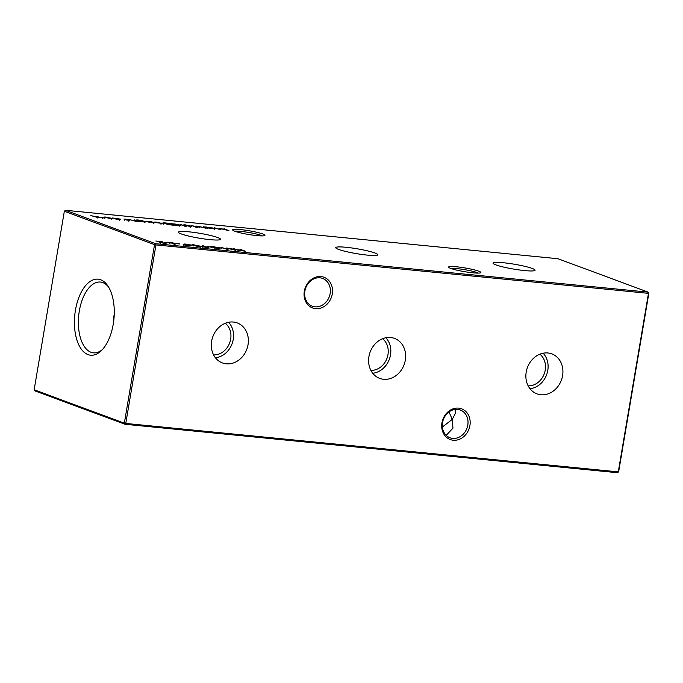 <?xml version="1.0" encoding="UTF-8"?>
<svg xmlns="http://www.w3.org/2000/svg" width="683" height="683" viewBox="0 0 683 683"><rect width="100%" height="100%" fill="white"/><g stroke="black" fill="none" stroke-linecap="round" stroke-linejoin="round"><path stroke-width="1.02" d="M526.209 372.073A21.327 18.117 110.3 0 0 536.181 393.536A21.327 18.117 110.3 0 0 562.587 375.65A21.327 18.117 110.3 0 0 550.976 353.589A21.327 18.117 110.3 0 0 526.209 372.073M529.982 388.704A20.473 17.391 110.3 0 0 547.792 370.365A20.473 17.391 110.3 0 0 543.13 353.222M528.147 385.835A17.493 14.855 110.3 0 0 545.239 370.118A17.493 14.855 110.3 0 0 539.86 354.195M368.922 356.611A21.327 18.117 110.3 0 0 378.903 378.066A21.327 18.117 110.3 0 0 405.309 360.189A21.327 18.117 110.3 0 0 393.698 338.119A21.327 18.117 110.3 0 0 368.922 356.611M372.705 373.234A20.473 17.391 110.3 0 0 390.505 354.904A20.473 17.391 110.3 0 0 385.852 337.752M370.86 370.365A17.493 14.855 110.3 0 0 387.961 354.648A17.493 14.855 110.3 0 0 382.582 338.734M211.645 341.141A21.327 18.117 110.3 0 0 221.616 362.605A21.327 18.117 110.3 0 0 248.031 344.719A21.327 18.117 110.3 0 0 236.42 322.649A21.327 18.117 110.3 0 0 211.645 341.141M215.427 357.764A20.473 17.391 110.3 0 0 233.227 339.434A20.473 17.391 110.3 0 0 228.566 322.282M213.583 354.895A17.493 14.855 110.3 0 0 230.675 339.186A17.493 14.855 110.3 0 0 225.296 323.264M450.763 268.428A16.383 1.878 -170.4 0 1 448.654 267.301A16.383 1.878 -170.4 0 1 459.796 267.164A16.383 1.878 -170.4 0 1 478.715 271.177A16.383 1.878 -170.4 0 1 480.747 272.73A16.383 1.878 -170.4 0 1 467.872 272.193A16.383 1.878 -170.4 0 1 450.763 268.428M478.296 273.098A14.804 1.699 9.6 0 0 477.101 272.594A14.804 1.699 9.6 0 0 463.313 269.435A14.804 1.699 9.6 0 0 450.848 268.462M234.832 231.238A16.383 1.878 -170.4 0 1 232.724 230.111A16.383 1.878 -170.4 0 1 243.865 229.966A16.383 1.878 -170.4 0 1 262.784 233.979A16.383 1.878 -170.4 0 1 264.816 235.541A16.383 1.878 -170.4 0 1 251.942 235.003A16.383 1.878 -170.4 0 1 234.832 231.238M262.366 235.908A14.804 1.699 9.6 0 0 261.171 235.396A14.804 1.699 9.6 0 0 247.383 232.246A14.804 1.699 9.6 0 0 234.918 231.264M452.709 438.384A14.804 12.576 110.3 0 0 467.787 425.133A14.804 12.576 110.3 0 0 460.299 410.005A14.804 12.576 110.3 0 0 457.61 409.39A14.804 12.576 110.3 0 0 442.533 422.649A14.804 12.576 110.3 0 0 450.02 437.769A14.804 12.576 110.3 0 0 452.709 438.384M469.913 425.552A16.383 13.916 -69.7 0 1 453.222 440.228A16.383 13.916 -69.7 0 1 441.961 422.803A16.383 13.916 -69.7 0 1 458.652 408.135A16.383 13.916 -69.7 0 1 469.913 425.552M315.059 306.829A14.804 12.576 110.3 0 0 330.137 293.57A14.804 12.576 110.3 0 0 322.658 278.451A14.804 12.576 110.3 0 0 319.968 277.827A14.804 12.576 110.3 0 0 304.883 291.086A14.804 12.576 110.3 0 0 312.37 306.206A14.804 12.576 110.3 0 0 315.059 306.829M332.271 293.989A16.383 13.916 -69.7 0 1 315.58 308.665A16.383 13.916 -69.7 0 1 304.319 291.24A16.383 13.916 -69.7 0 1 321.01 276.572A16.383 13.916 -69.7 0 1 332.271 293.989M448.996 411.926L452.274 419.388L442.371 427.012M532.245 268.462A21.327 2.45 9.6 0 0 508.75 263.382A21.327 2.45 9.6 0 0 493.024 263.126A21.327 2.45 9.6 0 0 495.858 264.884A21.327 2.45 9.6 0 0 519.285 269.947A21.327 2.45 9.6 0 0 535.079 270.237A21.327 2.45 9.6 0 0 532.245 268.462M374.967 252.992A21.327 2.45 9.6 0 0 351.472 247.92A21.327 2.45 9.6 0 0 335.746 247.656A21.327 2.45 9.6 0 0 338.58 249.415A21.327 2.45 9.6 0 0 362.007 254.486A21.327 2.45 9.6 0 0 377.801 254.768A21.327 2.45 9.6 0 0 374.967 252.992M217.681 237.53A21.327 2.45 9.6 0 0 194.185 232.451A21.327 2.45 9.6 0 0 178.459 232.186A21.327 2.45 9.6 0 0 181.302 233.945A21.327 2.45 9.6 0 0 204.721 239.016A21.327 2.45 9.6 0 0 220.515 239.306A21.327 2.45 9.6 0 0 217.681 237.53M100.674 279.774A38.205 19.679 -84.4 0 0 75.437 310.193A38.205 19.679 -84.4 0 0 88.013 354.614A38.205 19.679 -84.4 0 0 101.383 350.618A38.205 19.679 -84.4 0 0 107.76 285.776A38.205 19.679 -84.4 0 0 100.674 279.774M108.58 287.065A35.567 18.321 -84.4 0 0 102.817 282.608A35.567 18.321 -84.4 0 0 100.734 282.088A35.567 18.321 -84.4 0 0 79.015 312.968A35.567 18.321 -84.4 0 0 91.035 352.283A35.567 18.321 -84.4 0 0 93.776 352.872A35.567 18.321 -84.4 0 0 102.441 349.525M114.24 314.189A34.363 17.698 -84.4 0 0 113.276 324.015M165.534 243.438L165.602 243.003C166.55 243.396 166.14 243.515 164.364 243.37L159.916 242.499L160.761 241.654L155.844 241.022L162.204 241.645L160.718 242.559L166.114 243.319M164.927 244.173L164.765 242.917M159.916 242.499L159.865 241.961L159.779 242.439M160.821 242.124L160.684 242.73M203.765 226.722L207.734 228.199L204.354 227.883L197.763 226.133L204.021 227.712L205.293 227.559L203.73 226.944M205.216 228.694L205.293 227.559M195.961 225.953L199.931 227.43L195.927 226.175M184.128 225.33C183.07 224.886 183.573 224.75 185.622 224.92L191.684 226.457L183.573 224.989M191.129 226.525L191.214 226.03L191.684 226.457M179.988 225.424L180.073 224.938C181.097 225.381 180.585 225.518 178.519 225.339L174.916 224.758L176.445 225.552L170.878 223.495L180.619 225.27M134.389 219.9L138.359 221.369L134.986 221.061L128.387 219.311L134.645 220.891L135.917 220.737L134.355 220.114M135.84 221.873L135.917 220.737M146.034 221.044L149.995 222.521L145.991 221.266M148.672 221.599L152.019 221.762L149.492 221.676L154.187 222.667L151.182 222.496L153.368 222.59L148.348 221.403M150.055 221.557L149.466 221.83M154.145 222.923L153.504 222.88M163.681 223.503C162.11 222.871 162.819 222.701 165.815 222.991L168.718 223.281L174.148 225.288L169.085 224.741L162.836 222.999M169.008 242.73C168.146 242.363 168.564 242.252 170.272 242.397L174.763 243.293L175.292 243.771L174.976 244.42L174.037 244.241L174.31 243.677L168.539 242.448M174.225 244.207L174.763 243.293L175.292 243.771M184.888 243.874L190.318 245.889L183.104 244.779L186.553 244.719L184.854 244.087M183.104 244.779L183.59 244.454L183.514 244.915M193.955 244.898L199.965 246.093C201.784 246.691 201.69 246.947 199.692 246.845L193.605 245.47C191.821 244.873 191.949 244.625 193.981 244.736C191.949 244.625 191.821 244.873 193.605 245.47M199.923 246.332L199.965 246.093C201.784 246.691 201.69 246.947 199.692 246.845M210.586 246.896L206.983 246.537L210.56 247.041M222.112 248.031L218.509 247.673L222.086 248.177M240.22 249.321L245.649 251.327L237.786 249.952L239.17 250.695L233.74 248.68L237.223 249.739L242.03 250.217L240.185 249.534M104.678 217.518C103.62 217.074 104.115 216.938 106.172 217.109L112.225 218.645L104.115 217.177M111.671 218.714L111.756 218.21L112.225 218.645M557.934 258.72L65.423 210.279L155.613 243.694L648.124 292.128L557.934 258.72M120.054 219.516L120.14 219.03C121.198 219.491 120.618 219.627 118.39 219.431L114.334 218.773L117.971 219.252C119.662 219.405 120.114 219.311 119.337 218.961L112.072 217.937L120.695 219.38M119.576 220.242L119.337 218.961M98.711 217.288L90.822 215.615L96.832 217.177C98.309 217.254 98.386 217.083 97.046 216.648L101.519 217.638C102.962 217.723 103.073 217.561 101.852 217.16L104.986 218.09L98.728 217.262M96.807 217.305L96.832 217.177C98.309 217.254 98.386 217.083 97.046 216.648M101.494 217.766L101.519 217.638C102.962 217.723 103.073 217.561 101.852 217.16M230.974 248.407L235.891 250.371L227.576 248.339L228.054 249.602L221.377 247.468L227.029 249.082L226.688 247.989L233.996 249.773L230.974 248.407M219.747 248.74L211.226 246.904C210.355 246.52 210.851 246.409 212.712 246.572L217.442 247.477L212.02 246.973L216.05 247.681L215.094 247.98L220.003 248.638M218.816 249.474L218.953 248.364M211.226 246.904L210.782 246.623M211.568 247.835L211.995 247.135M214.735 248.894L215.068 248.134M208.178 247.622L208.238 247.237C209.092 247.596 208.648 247.707 206.923 247.562L202.356 246.657L201.835 246.17L202.27 245.547L203.218 245.718L202.817 246.273L208.699 247.511M202.356 246.657L201.809 246.324M191.863 245.052L188.26 244.702L191.838 245.206M179.86 243.874L176.257 243.524L179.834 244.019M168.334 242.738L164.74 242.388L168.308 242.892M154.017 222.112L156.083 222.018L162.102 223.529L154.017 222.069M161.478 223.614L161.564 223.11L162.102 223.529M136.156 219.969L142.995 220.669L138.811 220.054C137.001 219.883 136.626 219.986 137.701 220.378L145.385 221.531C146.41 221.966 145.914 222.103 143.891 221.932L140.28 221.565L136.105 219.883M136.856 221.079L137.035 220.046L137.667 220.592M145.308 222.009L145.385 221.531L145.931 221.873M124.186 219.192L127.533 219.354L125.006 219.269L129.702 220.259L126.697 220.088L128.882 220.182L123.862 218.995M125.57 219.149L124.98 219.422M129.659 220.515L129.019 220.472M180.594 224.451L186.169 226.508L180.56 224.664M196.866 227.584L191.761 225.544L197.532 227.191L196.567 227.097L197.156 227.61M214.795 228.839L214.88 228.361C215.905 228.805 215.393 228.942 213.327 228.762L209.655 228.387L205.685 226.91L215.427 228.694M223.922 228.711L228.959 230.683L220.524 228.634L221.002 229.898L214.325 227.763L219.977 229.386L219.636 228.284L226.944 230.069L223.922 228.711M446.212 435.361L452.974 428.13L452.274 419.388L455.518 413.095L455.032 409.433M155.955 244.915L125.766 423.443L618.277 471.876L648.474 293.349L155.955 244.915L155.613 243.694L154.537 244.634L64.347 211.226L34.15 389.754L124.34 423.161L154.537 244.634L155.955 244.915M648.85 293.246L648.124 292.128L648.85 293.246L618.653 471.774L617.577 472.721L125.066 424.28L34.876 390.872L34.15 389.754M65.423 210.279L64.347 211.226M618.653 471.774L617.577 472.721M124.34 423.161L125.066 424.28L125.766 423.443L124.34 423.161M104.909 218.364L105.088 217.331L109.792 218.449C111.346 218.577 111.722 218.466 110.911 218.133L106.659 217.288C105.088 217.16 104.712 217.262 105.515 217.595L105.481 217.775M111.175 219.422L110.911 218.133M227.396 249.372L227.576 248.339M202.108 246.554L202.27 245.547M202.211 246.597L202.749 246.691M202.731 246.785L202.817 246.273M207.427 247.161L203.227 246.751L207.427 247.161L207.521 248.356M203.201 246.913L202.757 247.605M199.086 246.776L199.103 246.64C200.589 246.691 200.589 246.486 199.129 246.017L193.434 245.086L199.103 246.64C200.589 246.691 200.589 246.486 199.129 246.017M193.383 245.385L193.195 246.017M187.21 245.428L188.926 245.598L187.116 244.932L183.94 244.864L187.185 245.573M183.915 245.026L183.531 245.752M174.216 244.275L174.31 243.677M174.583 244.326L175.121 244.804M169.375 243.669L169.546 242.636L173.9 243.199L169.794 242.969M174.028 244.412L173.9 243.199M172.748 224.997L168.436 223.401L164.816 223.085C163.664 223.068 163.57 223.23 164.518 223.589L172.722 225.151M164.492 223.776L164.518 223.589C163.57 223.23 163.664 223.068 164.816 223.085M161.034 223.17L155.844 222.658L161.034 223.17L160.992 223.606M138.521 221.676L138.692 220.643L143.336 221.753C144.933 221.881 145.334 221.779 144.531 221.437L140.331 220.618C138.7 220.472 138.308 220.575 139.153 220.916L139.119 221.13M144.779 222.735L144.531 221.437M173.081 225.074L173.251 224.041L178.024 225.159C179.612 225.296 180.013 225.194 179.228 224.852L174.899 223.998C173.286 223.862 172.884 223.964 173.695 224.306L173.653 224.519M179.458 226.141L179.228 224.852M184.367 226.184L184.547 225.151L189.251 226.261C190.805 226.389 191.18 226.286 190.369 225.945L186.118 225.1C184.547 224.972 184.162 225.074 184.965 225.416L184.939 225.586M190.625 227.234L190.369 225.945M207.888 228.498L208.059 227.465L212.831 228.583C214.419 228.72 214.821 228.617 214.035 228.276L209.707 227.422C208.093 227.285 207.692 227.388 208.503 227.729L208.46 227.943M214.266 229.565L214.035 228.276M160.667 242.175L160.761 241.654M220.353 229.693L220.524 228.634M98.275 217.39L98.361 216.912M98.036 217.134L97.857 218.167M102.715 217.587L102.535 218.62M200.264 246.58L200.085 247.613M163.869 223.204L163.698 224.237M161.162 223.315L160.992 224.348M153.513 222.675L153.342 223.708M149.329 221.574L149.159 222.607M129.027 220.268L128.856 221.301M124.844 219.166L124.673 220.199M160.368 242.345L160.198 243.379"/></g></svg>
